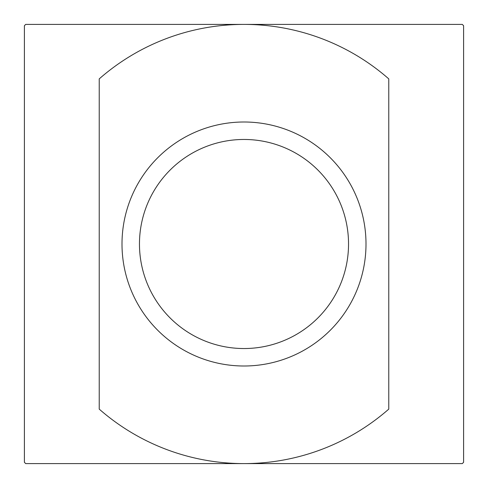 <?xml version="1.0" encoding="UTF-8"?>
<svg xmlns="http://www.w3.org/2000/svg" width="488" height="488" viewBox="0 0 488 488"><rect width="100%" height="100%" fill="white"/><g stroke="black" fill="none" stroke-linecap="round" stroke-linejoin="round"><path stroke-width="0.73" d="M244 366A122 122 0 0 1 122 244A122 122 0 0 1 244 122A122 122 0 0 1 366 244A122 122 0 0 1 244 366M244 348.536A104.536 104.536 0 0 1 139.464 244A104.536 104.536 0 0 1 244 139.464A104.536 104.536 0 0 1 348.536 244A104.536 104.536 0 0 1 244 348.536M99.229 244L99.229 409.121A219.6 219.6 0 0 0 244 463.6L462.288 463.6A309.636 309.636 0 0 0 463.6 462.288L463.6 25.711A309.636 309.636 0 0 0 462.288 24.4L244 24.4A219.6 219.6 0 0 1 388.771 78.879L388.771 409.121A219.6 219.6 0 0 1 244 463.6L25.711 463.6A309.636 309.636 0 0 1 24.4 462.288L24.4 25.711A309.636 309.636 0 0 1 25.711 24.4L244 24.4A219.6 219.6 0 0 0 99.229 78.879L99.229 244"/></g></svg>

